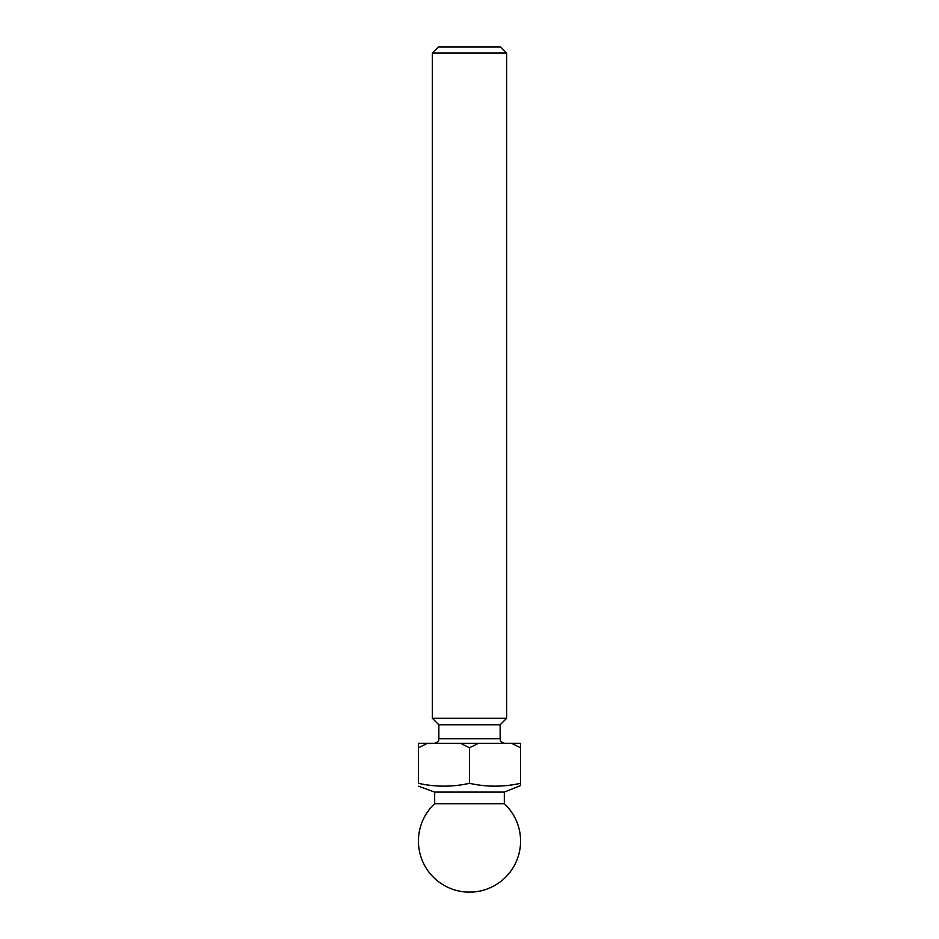 <?xml version="1.0" encoding="UTF-8"?>
<svg xmlns="http://www.w3.org/2000/svg" width="939" height="939" viewBox="0 0 939 939"><rect width="100%" height="100%" fill="white"/><g stroke="black" fill="none" stroke-linecap="round" stroke-linejoin="round"><path stroke-width="1.41" d="M434.675 803.714L504.325 803.714A51.07 51.07 0 0 1 472.575 892.05L466.425 892.05A51.07 51.07 0 0 1 434.675 803.714L434.675 792.105L504.325 792.105L520.57 785.579M418.43 783.314C418.43 787.105 418.43 787.105 418.43 783.314C418.43 787.105 418.43 787.105 418.43 783.314C435.45 787.105 452.481 787.105 469.5 783.314C452.481 787.105 435.45 787.105 418.43 783.314L418.43 743.359L511.638 743.359L520.57 747.773L520.57 783.314C520.57 787.105 520.57 787.105 520.57 783.314C503.55 787.105 486.519 787.105 469.5 783.314C486.519 787.105 503.55 787.105 520.57 783.314L520.57 784.229M500.147 724.791L500.147 738.711L438.853 738.711L438.853 724.791L500.147 724.791L506.637 718.288L506.637 52.983L432.363 52.983L438.396 46.95L500.604 46.95L506.637 52.983M438.853 724.791L432.363 718.288L506.637 718.288M511.638 743.359L520.57 743.359L520.57 747.773M418.43 747.773L427.362 743.359M460.568 743.359L469.5 747.773L478.432 743.359M469.5 783.314L469.5 747.773M504.325 803.714L504.325 792.105M438.853 738.711C437.961 740.085 440.567 741.153 434.217 743.359M500.147 738.711C501.039 740.085 498.433 741.153 504.783 743.359M432.363 718.288L432.363 52.983M434.675 792.105L418.43 786.189"/></g></svg>
